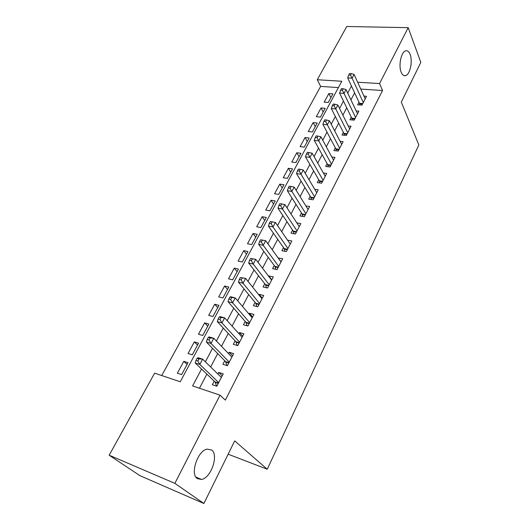 <?xml version="1.0" encoding="UTF-8"?>
<svg xmlns="http://www.w3.org/2000/svg" width="530" height="530" viewBox="0 0 530 530"><rect width="100%" height="100%" fill="white"/><g stroke="black" fill="none" stroke-linecap="round" stroke-linejoin="round"><path stroke-width="0.79" d="M401.183 72.239C398.275 65.601 401.197 51.688 405.682 50.82C407.524 50.39 409.001 51.589 410.121 54.424C412.91 61.222 409.988 74.743 405.536 75.651C403.761 76.082 402.316 74.942 401.183 72.239M197.345 478.636C189.76 474.078 197.763 450.394 207.23 449.115L211.675 450.069C218.91 455.018 211.066 478.014 201.552 479.438L197.345 478.636M408.186 27.659L420.833 62.401L401.309 102.105L418.839 144.942L267.239 469.229L234.697 440.887L203.904 503.5L139.973 475.682L109.167 455.204L154.641 373.16L180.24 381.772L341.804 81.249L317.265 79.739L346.772 26.5L408.186 27.659L379.559 83.561L357.637 82.216M338.392 87.589L320.637 86.41L161.723 375.545M320.637 86.41L317.265 79.739M358.995 102.21L357.651 104.801L361.957 105.139L366.535 96.268L363.951 96.082M351.257 117.117L349.886 119.753L354.206 120.151L358.876 111.108L356.167 110.883M343.367 132.314L341.969 135.004L346.309 135.455L351.065 126.233L348.223 125.961M335.318 147.817L333.893 150.56L338.246 151.063L343.102 141.662L340.114 141.338M327.116 163.618L325.659 166.42L330.031 166.983L334.98 157.39L331.826 157.012M318.742 179.743L317.258 182.598L321.644 183.221L326.699 173.442L323.366 172.992M310.202 196.193L308.692 199.108L313.091 199.797L318.245 189.813L314.714 189.29M301.484 212.981L299.94 215.955L304.359 216.71L309.619 206.521L305.87 205.912M292.593 230.113L291.016 233.154L295.442 233.975L300.815 223.574L296.82 222.865M283.51 247.609L281.9 250.71L286.339 251.604L291.825 240.984L287.551 240.163M274.235 265.47L272.592 268.637L277.044 269.611L282.649 258.759L278.144 257.938M264.761 283.716L263.085 286.949L267.551 288.002L273.275 276.918L268.816 275.918L268.644 276.243M255.089 302.358L253.373 305.664L257.852 306.79L263.695 295.468L259.223 294.389L258.931 294.952M245.198 321.405L243.449 324.777L247.934 325.996L253.91 314.423L249.425 313.256L249.007 314.065M235.095 340.869L233.299 344.321L237.804 345.626L243.913 333.794L239.414 332.548L238.864 333.608M224.76 360.771L222.931 364.302L227.443 365.693L233.684 353.603L229.179 352.258L228.49 353.589M187.103 364.441L183.797 361.341L177.365 373.206L181.618 374.611L188.044 362.686L183.797 361.341M197.531 345.083L194.331 341.896L188.037 353.51L192.284 354.822L198.571 343.162L194.331 341.896M207.74 326.142L204.633 322.869L198.478 334.238L202.718 335.464L208.873 324.049L204.633 322.869M217.737 307.592L214.723 304.246L208.694 315.37L212.927 316.516L218.95 305.34L214.723 304.246M227.529 289.433L224.601 286.008L218.698 296.906L222.925 297.973L228.821 287.028L224.601 286.008M237.115 271.645L234.28 268.147L228.496 278.82L232.71 279.807L238.487 269.094L234.28 268.147M246.503 254.221L243.754 250.65L238.089 261.104L242.296 262.025L247.954 251.531L243.754 250.65M255.705 237.142L253.042 233.511L247.49 243.754L251.684 244.602L257.229 234.32L253.042 233.511M264.728 220.407L262.138 216.717L256.699 226.754L260.886 227.536L266.318 217.459L262.138 216.717M273.566 204.004L271.055 200.254L265.729 210.092L269.902 210.807L275.222 200.93L271.055 200.254M282.238 187.918L279.8 184.115L274.573 193.761L278.74 194.411L283.954 184.731L279.8 184.115M290.738 172.144L288.373 168.288L283.252 177.749L287.399 178.338L292.514 168.845L288.373 168.288M299.079 156.675L296.78 152.772L291.752 162.047L295.892 162.577L300.914 153.269L296.78 152.772M307.254 141.497L305.028 137.548L300.099 146.644L304.227 147.121L309.149 137.992L305.028 137.548M315.284 126.604L313.117 122.609L308.281 131.539L312.395 131.963L317.225 123L313.117 122.609M323.154 111.996L321.054 107.954L316.311 116.713L320.411 117.084L325.148 108.292L321.054 107.954M328.282 102.489L332.926 93.863L328.852 93.572L324.188 102.164L328.282 102.489M201.546 369.039L192.602 385.933L220.023 395.155L225.329 400.137L382.534 90.517L360.758 89.073M354.623 92.816L350.926 99.852M346.739 107.822L342.877 115.176M338.703 123.119L334.662 130.817M330.508 138.727L326.288 146.77M322.147 154.647L317.735 163.048M313.621 170.892L309.01 179.67M304.909 187.468L300.099 196.637M296.025 204.388L290.996 213.961M286.949 221.666L281.708 231.65M277.687 239.308L272.215 249.729M268.22 257.335L262.509 268.2M258.554 275.746L252.598 287.081M248.669 294.561L242.462 306.38M238.566 313.793L232.094 326.116M228.244 333.456L221.494 346.302M217.684 353.563L210.648 366.959M206.879 374.134L199.472 388.238M214.193 381.123L212.325 384.734L216.843 386.224L223.229 373.849L218.711 372.418L217.883 374.028M228.145 454.203L267.239 469.229M203.904 503.5L174.86 483.353L109.167 455.204M382.534 90.517L379.559 83.561M220.023 395.155L174.86 483.353M351.45 85.999L347.707 93.061M343.466 101.071L339.551 108.465M335.324 116.448L331.23 124.179M327.017 132.129L322.737 140.211M318.543 148.128L314.071 156.575M309.898 164.459L305.22 173.284M301.066 181.127L296.184 190.343M292.056 198.147L286.955 207.767M282.848 215.524L277.528 225.568M273.447 233.273L267.895 243.76M263.847 251.412L258.05 262.35M254.029 269.942L247.987 281.357M243.999 288.883L237.692 300.788M233.743 308.248L227.165 320.663M223.256 328.057L216.399 341.002M212.523 348.316L205.375 361.811M222.202 375.843L218.711 372.418M330.886 97.646L328.852 93.572M232.557 355.789L229.179 352.258M242.68 336.172L239.414 332.548M252.591 316.98L249.425 313.256M262.29 298.198L259.223 294.389M271.777 279.813L268.816 275.918M281.072 261.807L278.204 257.838M197.107 358.307L195.974 360.426L197.829 361.003L198.962 358.883L197.107 358.307L198.041 357.717L202.652 359.148L221.381 377.44M198.962 358.883L202.652 359.148L199.836 364.448L195.219 362.99L215.034 381.925L216.598 386.138M218.718 382.6L199.836 364.448L197.829 361.003M195.974 360.426L195.219 362.99M208.297 337.411L207.19 339.478L209.032 340.015L210.145 337.941L208.297 337.411L209.158 336.928L213.769 338.259L231.875 357.114M210.145 337.941L213.769 338.259L211.013 343.433L206.402 342.082L225.575 361.599L226.979 365.554M229.271 362.149L211.013 343.433L209.032 340.015M207.19 339.478L206.402 342.082M219.228 316.986L218.141 319.007L219.983 319.51L221.07 317.483L219.228 316.986L220.023 316.609L224.621 317.848L242.137 337.232M221.07 317.483L224.621 317.848L221.931 322.909L217.333 321.644L235.876 341.724L237.148 345.434M239.593 342.161L221.931 322.909L219.983 319.51M218.141 319.007L217.333 321.644M229.907 297.032L228.847 299.006L230.689 299.47L231.743 297.489L229.907 297.032L230.649 296.754L235.234 297.9L252.174 317.781M231.743 297.489L235.234 297.9L232.604 302.842L228.013 301.676L245.96 322.28L247.106 325.771M249.69 322.604L232.604 302.842L230.689 299.47M228.847 299.006L228.013 301.676M240.348 277.521L239.315 279.456L241.15 279.88L242.183 277.945L240.348 277.521L245.609 278.396L261.999 298.754M242.183 277.945L245.609 278.396L243.038 283.232L238.46 282.152L255.824 303.253L256.865 306.545M259.561 303.478L243.038 283.232L241.15 279.88M239.315 279.456L238.46 282.152M250.557 258.448L249.55 260.336L251.379 260.727L252.386 258.839L250.557 258.448L255.751 259.329L271.612 280.138M252.386 258.839L255.751 259.329L253.234 264.059L248.669 263.059L265.477 284.636L266.424 287.737M269.227 284.756L253.234 264.059L251.379 260.727M249.55 260.336L248.669 263.059M260.541 239.792L259.554 241.634L261.376 241.998L262.37 240.15L260.541 239.792L265.669 240.68L281.019 261.913M262.37 240.15L265.669 240.68L263.211 245.304L258.653 244.39L274.924 266.404L275.785 269.333M278.687 266.431L263.211 245.304L261.376 241.998M259.554 241.634L258.653 244.39M270.313 221.533L269.346 223.342L271.168 223.673L272.128 221.865L270.313 221.533L275.375 222.434L290.235 244.072M272.128 221.865L275.375 222.434L272.97 226.953L268.425 226.118L284.179 248.563L284.961 251.326M287.949 248.497L272.97 226.953L271.168 223.673M269.346 223.342L268.425 226.118M297.019 230.928L282.517 209.006L284.868 204.573L299.251 226.595M293.951 233.697L293.236 231.087L277.992 208.244L282.517 209.006L280.741 205.746L281.688 203.97L279.873 203.679L278.926 205.448L280.741 205.746M278.926 205.448L277.992 208.244M284.868 204.573L281.688 203.97M305.896 213.722L291.864 191.436L294.17 187.103L308.089 209.482M302.769 216.439L302.113 213.968L287.346 190.747L291.864 191.436L290.109 188.196L291.036 186.461L289.228 186.196L288.3 187.925L290.109 188.196M288.3 187.925L287.346 190.747M294.17 187.103L291.036 186.461M314.601 196.869L301.014 174.237L303.266 169.991L316.748 192.715M311.408 199.532L310.812 197.193L296.515 173.615L301.014 174.237L299.284 171.018L300.192 169.322L298.39 169.083L297.482 170.773L299.284 171.018M297.482 170.773L296.515 173.615M303.266 169.991L300.192 169.322M323.121 180.359L309.97 157.39L312.177 153.236L325.228 176.278M319.875 182.969L319.332 180.763L305.485 156.84L309.97 157.39L308.268 154.203L309.156 152.541L307.36 152.322L306.473 153.985L308.268 154.203M306.473 153.985L305.485 156.84M312.177 153.236L309.156 152.541M331.482 164.174L318.742 140.9L320.908 136.826L333.542 160.179M328.183 166.745L327.686 164.651L314.27 140.41L318.742 140.9L317.059 137.727L317.934 136.097L316.145 135.912L315.27 137.535L317.059 137.727M315.27 137.535L314.27 140.41M320.908 136.826L317.934 136.097M339.67 148.307L327.335 124.742L329.455 120.754L341.691 144.392M336.331 150.838L335.874 148.857L322.883 124.311L327.335 124.742L325.678 121.595L326.533 119.999L324.751 119.833L323.896 121.423L325.678 121.595M323.896 121.423L322.883 124.311M329.455 120.754L326.533 119.999M347.7 132.752L335.755 108.908L337.835 105.006L349.681 128.909M344.321 135.249L343.897 133.374L331.316 108.544L335.755 108.908L334.119 105.781L334.953 104.218L333.178 104.079L332.343 105.642L334.119 105.781M332.343 105.642L331.316 108.544M337.835 105.006L334.953 104.218M355.577 117.501L344.01 93.399L346.044 89.57L357.518 113.731M352.158 119.966L351.774 118.183L339.584 93.088L344.01 93.399L342.393 90.292L343.215 88.755L341.446 88.636L340.624 90.166L342.393 90.292M340.624 90.166L339.584 93.088M346.044 89.57L343.215 88.755M363.295 102.542L352.099 78.188L354.093 74.438L365.203 98.845M359.85 104.973L359.499 103.29L347.693 77.93L352.099 78.188L350.502 75.101L351.31 73.604L349.542 73.504L348.74 75.002L350.502 75.101M348.74 75.002L347.693 77.93M354.093 74.438L351.31 73.604M218.294 383.409L215.346 382.448M218.479 383.051L215.034 381.925M228.814 363.03L225.873 362.129M229.013 362.652L225.575 361.599M239.103 343.102L236.168 342.261M239.308 342.705L235.876 341.724M249.166 323.611L246.238 322.823M249.385 323.194L245.96 322.28M259.018 304.538L256.096 303.803M259.236 304.107L255.824 303.253M268.65 285.869L265.742 285.193M268.882 285.425L265.477 284.636M278.084 267.604L275.183 266.974M278.323 267.14L274.924 266.404M287.32 249.716L284.424 249.133M287.565 249.239L284.179 248.563M296.363 232.193L293.474 231.663M296.615 231.709L293.236 231.087M305.22 215.041L302.345 214.551M305.479 214.537L302.113 213.968M313.899 198.227L311.031 197.783M314.164 197.716L310.812 197.193M322.399 181.757L319.544 181.353M322.671 181.233L319.332 180.763M330.74 165.612L327.891 165.247M331.011 165.075L327.686 164.651M338.909 149.785L336.073 149.46M339.187 149.235L335.874 148.857M346.918 134.262L344.089 133.977M347.21 133.706L343.897 133.374M354.775 119.045L351.96 118.793M355.067 118.481L351.774 118.183M362.48 104.118L359.678 103.9M362.778 103.542L359.499 103.29M201.552 479.438L195.921 477.099M405.536 75.651L403.84 75.558"/></g></svg>
